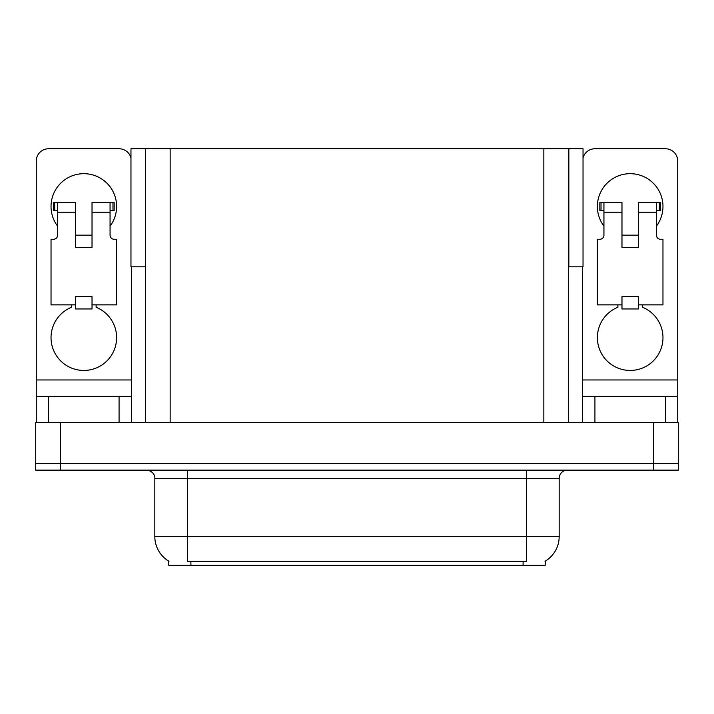 <?xml version="1.0" encoding="UTF-8"?>
<svg xmlns="http://www.w3.org/2000/svg" width="714" height="714" viewBox="0 0 714 714"><rect width="100%" height="100%" fill="white"/><g stroke="black" fill="none" stroke-linecap="round" stroke-linejoin="round"><path stroke-width="1.07" d="M568.442 266.813L583.035 266.813L583.035 148.762L568.442 148.762L568.442 422.59M568.442 148.762L130.965 148.762L130.965 266.813L145.558 266.813M568.853 266.813L568.853 148.762M545.237 561.159L545.237 565.238L168.763 565.238L168.763 561.159M60.297 470.142L678.3 470.142L678.3 463.582L35.7 463.582L35.7 422.59L60.297 422.59L60.297 463.582L35.7 463.582L35.7 470.142L60.297 470.142L60.297 463.582L678.3 463.582L678.3 422.59L60.297 422.59M145.558 148.762L145.558 422.59M169.004 561.302A28.694 28.694 0 0 1 154.822 536.544L187.621 536.544L187.621 561.302L526.379 561.302L526.379 536.544L559.178 536.544L559.178 478.335A8.202 8.202 0 0 1 567.371 470.142M154.822 536.544L154.822 478.335C155.241 477.006 153.84 470.901 146.629 470.142M544.996 561.302A28.694 28.694 0 0 0 559.178 536.544M57.593 226.151A32.79 32.79 0 0 1 83.824 173.68A32.79 32.79 0 0 1 110.063 226.151M96.122 304.86L96.122 307.252A32.79 32.79 0 0 1 109.894 357.544A32.79 32.79 0 0 1 57.754 357.544A32.79 32.79 0 0 1 71.525 307.252L71.525 304.86M119.077 422.59L119.077 396.35L48.57 396.35L48.57 422.59M130.965 157.91A12.299 12.299 0 0 0 119.077 148.762L48.57 148.762A12.299 12.299 0 0 0 36.271 161.052L36.271 379.955L131.376 379.955L131.376 422.59M92.026 247.463L75.63 247.463L75.63 212.21L57.593 212.21L57.593 235.174A4.097 4.097 0 0 1 53.488 239.27L51.033 239.27L51.033 304.86L75.63 304.86L75.63 296.658L92.026 296.658L92.026 304.86L116.623 304.86L116.623 239.27L114.16 239.27A4.097 4.097 0 0 1 110.063 235.174L110.063 212.21L92.026 212.21L92.026 247.463L75.63 247.463M131.376 266.813L131.376 379.955M36.271 422.59L36.271 396.35L48.57 396.35M119.077 396.35L131.376 396.35M36.271 396.35L36.271 379.955M603.937 226.151A32.79 32.79 0 0 1 630.176 173.68A32.79 32.79 0 0 1 656.407 226.151M642.475 304.86L642.475 307.252A32.79 32.79 0 0 1 656.246 357.544A32.79 32.79 0 0 1 604.106 357.544A32.79 32.79 0 0 1 617.878 307.252L617.878 304.86M665.43 422.59L665.43 396.35L594.923 396.35L594.923 422.59M582.624 266.813L582.624 379.955L677.729 379.955L677.729 161.052A12.299 12.299 0 0 0 665.43 148.762L594.923 148.762A12.299 12.299 0 0 0 583.035 157.91M638.37 247.463L621.974 247.463L621.974 212.21L603.937 212.21L603.937 235.174A4.097 4.097 0 0 1 599.84 239.27L597.377 239.27L597.377 304.86L621.974 304.86L621.974 296.658L638.37 296.658L638.37 304.86L662.967 304.86L662.967 239.27L660.512 239.27A4.097 4.097 0 0 1 656.407 235.174L656.407 212.21L638.37 212.21L638.37 247.463L621.974 247.463M582.624 422.59L582.624 396.35L594.923 396.35M665.43 396.35L677.729 396.35L677.729 422.59M677.729 379.955L677.729 396.35M582.624 396.35L582.624 379.955M92.026 304.86L92.026 308.957L75.63 308.957L75.63 304.86M92.026 212.21L92.026 202.374L110.063 202.374L110.063 212.21M57.593 210.576L54.675 210.576L54.675 202.374L75.63 202.374L75.63 212.21M54.675 202.374L53.488 202.374L53.488 210.576L54.675 210.576M57.593 212.21L57.593 202.374M110.063 202.374L112.973 202.374L112.973 210.576L110.063 210.576M112.973 210.576L114.16 210.576L114.16 202.374L112.973 202.374M638.37 304.86L638.37 308.957L621.974 308.957L621.974 304.86M638.37 212.21L638.37 202.374L656.407 202.374L656.407 212.21M603.937 210.576L601.027 210.576L601.027 202.374L621.974 202.374L621.974 212.21M601.027 202.374L599.84 202.374L599.84 210.576L601.027 210.576M603.937 212.21L603.937 202.374M656.407 202.374L659.325 202.374L659.325 210.576L656.407 210.576M659.325 210.576L660.512 210.576L660.512 202.374L659.325 202.374M653.703 422.59L653.703 470.142M170.155 148.762L170.155 422.59M543.845 148.762L543.845 422.59M523.103 565.238L523.103 561.159M190.897 565.238L190.897 561.159M526.379 470.142L526.379 478.335L154.822 478.335M559.178 478.335L526.379 478.335L526.379 536.544L187.621 536.544L187.621 470.142M92.026 235.174L75.63 235.174M638.37 235.174L621.974 235.174"/></g></svg>
